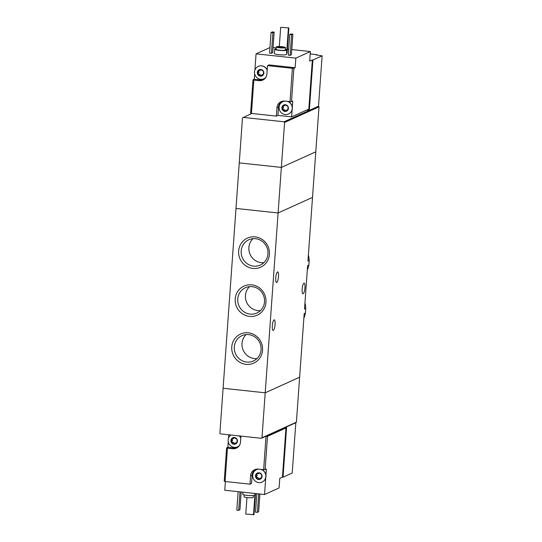 <?xml version="1.0" encoding="UTF-8"?>
<svg xmlns="http://www.w3.org/2000/svg" width="542" height="542" viewBox="0 0 542 542"><rect width="100%" height="100%" fill="white"/><g stroke="black" fill="none" stroke-linecap="round" stroke-linejoin="round"><path stroke-width="0.81" d="M307.3 270.146A21.971 21.07 -114.4 0 0 308.865 265.045L307.626 265.6L304.516 309.001L305.756 308.439A21.971 21.07 -114.4 0 0 304.943 303.086M308.865 265.045L309.191 260.485L307.951 261.048L315.783 151.828L281.366 167.41L239.259 162.878L242.484 117.919L251.773 113.461M309.191 260.485A21.971 21.07 -114.4 0 0 308.378 255.126M303.866 318.1A21.971 21.07 -114.4 0 0 305.431 312.998L304.191 313.561L296.399 422.177L295.824 422.692L292.213 473.044L283.019 477.204L286.63 426.852L295.824 422.692M269.428 254.32A15.969 15.318 -114.4 0 0 247.321 238.175A15.969 15.318 -114.4 0 0 245.363 265.499A15.969 15.318 -114.4 0 0 269.428 254.32M265.987 302.273A15.969 15.318 -114.4 0 0 243.886 286.129A15.969 15.318 -114.4 0 0 241.928 313.452A15.969 15.318 -114.4 0 0 265.987 302.273M262.552 350.234A15.969 15.318 -114.4 0 0 240.452 334.082A15.969 15.318 -114.4 0 0 238.487 361.406A15.969 15.318 -114.4 0 0 262.552 350.234M261.359 438.295L220.425 433.885L219.883 433.227L223.101 388.268L265.207 392.801L278.1 212.972L312.517 197.39L278.1 212.972L281.366 167.41L239.259 162.878L235.994 208.433L278.1 212.972L235.994 208.433L223.101 388.268L265.207 392.801L299.624 377.218L265.207 392.801L261.989 437.76L261.359 438.295L286.63 426.852M305.431 312.998L305.756 308.439M274.069 319.888A5.339 1.314 -83.9 0 1 274.259 319.855A5.339 1.314 -83.9 0 1 275.031 324.922A5.339 1.314 -83.9 0 1 273.31 330.437A5.339 1.314 -83.9 0 1 273.114 330.471A5.339 1.314 -83.9 0 1 272.341 325.403A5.339 1.314 -83.9 0 1 274.069 319.888M277.504 271.935A5.339 1.314 -83.9 0 1 277.7 271.901A5.339 1.314 -83.9 0 1 278.473 276.969A5.339 1.314 -83.9 0 1 276.745 282.484A5.339 1.314 -83.9 0 1 276.555 282.517A5.339 1.314 -83.9 0 1 275.783 277.45A5.339 1.314 -83.9 0 1 277.504 271.935M303.933 283.168A5.339 1.314 -83.9 0 1 304.13 283.134A5.339 1.314 -83.9 0 1 304.902 288.202A5.339 1.314 -83.9 0 1 303.181 293.717A5.339 1.314 -83.9 0 1 302.985 293.75A5.339 1.314 -83.9 0 1 302.212 288.683A5.339 1.314 -83.9 0 1 303.933 283.168M246.115 334.59A13.889 13.326 -114.4 0 0 243.256 350.342A13.889 13.326 -114.4 0 0 256.983 358.594M261.088 349.773A13.889 13.326 -114.4 0 0 241.969 335.674A13.889 13.326 -114.4 0 0 235.56 353.824A13.889 13.326 -114.4 0 0 253.426 360.986A13.889 13.326 -114.4 0 0 261.088 349.773M249.55 286.63A13.889 13.326 -114.4 0 0 246.691 302.389A13.889 13.326 -114.4 0 0 260.417 310.634M264.523 301.819A13.889 13.326 -114.4 0 0 245.404 287.721A13.889 13.326 -114.4 0 0 239.002 305.871A13.889 13.326 -114.4 0 0 256.867 313.032A13.889 13.326 -114.4 0 0 264.523 301.819M252.985 238.676A13.889 13.326 -114.4 0 0 250.133 254.435A13.889 13.326 -114.4 0 0 263.852 262.68M267.958 253.866A13.889 13.326 -114.4 0 0 248.846 239.767A13.889 13.326 -114.4 0 0 242.437 257.917A13.889 13.326 -114.4 0 0 260.302 265.079A13.889 13.326 -114.4 0 0 267.958 253.866M256.908 473.891L257.877 473.85L259.015 472.773L261.732 474.758L261.495 478.112A3.401 3.259 -114.4 0 0 259.015 472.773A3.401 3.259 -114.4 0 0 255.817 477.502A3.401 3.259 -114.4 0 0 261.495 478.112L259.957 478.281L259.279 479.006M259.015 472.773L258.412 473.193L259.029 472.909A0.677 0.65 65.6 0 1 259.083 472.787M256.732 473.857A0.677 0.65 65.6 0 0 256.806 474.67A1.192 1.138 65.6 0 1 256.684 476.377L256.061 476.662L256.061 474.148M256.061 476.662L255.817 477.502L258.534 479.487M232.322 438.62L233.297 438.58L234.435 437.509L237.152 439.487L236.915 442.848A3.401 3.259 -114.4 0 0 234.435 437.509A3.401 3.259 -114.4 0 0 231.238 442.238A3.401 3.259 -114.4 0 0 236.915 442.848L235.377 443.017L234.7 443.742M234.435 437.509L233.832 437.922L234.449 437.645A0.677 0.65 65.6 0 1 234.503 437.516M232.152 438.593A0.677 0.65 65.6 0 0 232.227 439.406A1.192 1.138 65.6 0 1 232.105 441.113L231.481 441.398L231.481 438.878M231.481 441.398L231.238 442.238L233.954 444.223M284.475 427.828L285.959 427.99L267.504 436.344L266.027 436.357L263.636 469.69L266.366 469.108L265.926 475.273A6.795 6.518 65.6 0 0 261.251 469.433M267.504 436.344L265.119 469.67M240.939 436.093L240.512 442.069A7.527 7.215 -114.4 0 1 232.728 448.722L227.464 448.153L225.072 481.486L249.984 484.169L250.587 475.774L252.152 475.063A7.527 7.215 65.6 0 1 255.539 469.392M263.636 469.69L258.371 469.121A7.527 7.215 -114.4 0 0 250.587 475.774M227.464 448.153L226.603 447.888L224.219 481.215L225.072 481.486M285.959 427.99L282.436 477.143L279.78 478.349L279.089 487.936L264.543 494.521L265.743 477.8A6.795 6.518 65.6 0 1 262.145 482.068M228.758 434.786L228.514 438.166M225.404 481.52L224.781 490.239L264.543 494.521M226.603 447.888L227.857 447.319L234.286 448.01A7.527 7.215 65.6 0 0 237.118 447.739M228.257 441.744L227.857 447.319M282.436 477.143L283.019 477.204M296.399 422.177L261.989 437.76M244.185 494.887L244.056 496.743A4.614 0.644 4.1 0 0 248.033 497.664A4.614 0.644 4.1 0 0 253.1 497.549A4.614 0.644 4.1 0 0 253.256 497.4L253.385 495.551M242.918 492.19L242.775 494.236A6.07 0.847 4.1 0 0 248.006 495.456A6.07 0.847 4.1 0 0 254.672 495.3A6.07 0.847 4.1 0 0 254.882 495.103L254.997 493.491M238.121 491.675L236.8 510.124L238.676 510.327L239.923 509.758L241.197 492.007M238.676 510.327L239.998 491.879M256.84 493.694L255.519 512.136L257.389 512.339L258.636 511.777L259.909 494.026M257.389 512.339L258.71 493.891M246.969 497.549L245.783 514.067L254.008 514.676L255.519 493.552M253.507 514.9L255.038 493.498M239.442 435.937A6.795 6.518 65.6 0 1 240.804 437.983M239.266 445.693A6.795 6.518 65.6 0 1 237.565 446.798M256.535 469.684A6.795 6.518 65.6 0 1 258.493 469.135M252.152 475.063L251.549 483.457L249.984 484.169M240.783 438.288A6.795 6.518 -114.4 0 0 239.246 435.917M230.892 435.016A6.795 6.518 -114.4 0 0 237.498 446.832A6.795 6.518 -114.4 0 0 239.374 445.524M235.377 443.017L235.926 442.767A1.192 1.138 65.6 0 1 236.82 442.76L236.204 443.044L236.915 442.848M234.449 437.645A1.192 1.138 65.6 0 1 233.846 438.336L233.297 438.58M234.605 443.905A0.677 0.65 65.6 0 1 234.042 443.322A1.192 1.138 65.6 0 0 232.66 442.313A0.677 0.65 65.6 0 1 232.105 441.113M265.743 477.8A6.795 6.518 -114.4 0 0 265.926 475.273M258.737 469.162A6.795 6.518 -114.4 0 0 253.338 478.593A6.795 6.518 -114.4 0 0 265.824 476.608A6.795 6.518 -114.4 0 0 260.77 469.379M259.957 478.281L260.506 478.037A1.192 1.138 65.6 0 1 261.407 478.03L260.783 478.308L261.495 478.112M259.029 472.909A1.192 1.138 65.6 0 1 258.426 473.6L257.877 473.85M259.184 479.169A0.677 0.65 65.6 0 1 258.622 478.593A1.192 1.138 65.6 0 0 257.24 477.583A0.677 0.65 65.6 0 1 256.684 476.377M258.534 70.535A0.677 0.65 65.6 0 0 258.609 71.348A1.192 1.138 65.6 0 1 258.487 73.062L257.863 73.339L257.863 70.826A3.401 3.259 -114.4 0 0 260.336 76.165A3.401 3.259 -114.4 0 0 263.534 71.436A3.401 3.259 -114.4 0 0 257.863 70.826L259.679 70.528L260.831 69.586A1.192 1.138 65.6 0 1 260.228 70.284L259.679 70.528M257.863 73.339L257.619 74.179L260.336 76.165L261.759 74.965L263.297 74.796L263.534 71.436L260.817 69.451M261.759 74.965L262.308 74.715A1.192 1.138 65.6 0 1 263.209 74.708L262.585 74.992L263.297 74.796M260.336 76.165L261.081 75.69M283.114 105.805A0.677 0.65 65.6 0 0 283.188 106.618A1.192 1.138 65.6 0 1 283.066 108.325L282.443 108.61L282.443 106.09A3.401 3.259 -114.4 0 0 284.916 111.435A3.401 3.259 -114.4 0 0 288.114 106.706A3.401 3.259 -114.4 0 0 282.443 106.09L284.259 105.798L285.417 104.857A1.192 1.138 65.6 0 1 284.807 105.548L284.259 105.798M282.443 108.61L282.206 109.45L284.916 111.435L286.339 110.229L287.877 110.06L288.114 106.706L285.397 104.721M286.339 110.229L286.887 109.979A1.192 1.138 65.6 0 1 287.788 109.972L287.165 110.256L287.877 110.06M284.916 111.435L285.661 110.954M252.985 79.83L250.6 113.163L251.454 113.427L253.846 80.101L252.985 79.83L254.239 79.267L260.668 79.959A7.527 7.215 65.6 0 0 263.507 79.688M251.454 113.427L276.366 116.11L276.969 107.722L278.534 107.011A7.527 7.215 65.6 0 1 281.921 101.34M290.017 101.632L291.501 101.618L293.886 68.292L292.409 68.306L290.017 101.632L284.753 101.069A7.527 7.215 -114.4 0 0 276.969 107.722M292.409 68.306L267.491 65.623L266.894 74.017A7.527 7.215 -114.4 0 1 259.11 80.67L253.846 80.101M269.957 47.561L256.061 53.848L254.896 70.114M254.638 73.692L254.239 79.267M312.93 59.999L322.117 55.833L318.513 106.191L309.319 110.351L312.93 59.999L312.341 59.932L308.818 109.091L291.616 116.876L292.124 109.748A6.795 6.518 65.6 0 1 288.527 114.01M312.341 59.932L309.685 61.138L310.37 51.551L291.772 49.546M293.886 68.292L295.139 67.723L295.83 58.13L310.37 51.551M291.501 101.618L292.748 101.049L292.307 107.221A6.795 6.518 65.6 0 0 287.633 101.381M322.117 55.833A72.824 10.135 4.1 0 0 316.122 54.945L316.813 54.634L316.785 55.04M318.513 106.191L319.001 106.876L284.591 122.458L281.366 167.41L315.783 151.828L319.001 106.876M285.363 49.43A6.07 0.847 -175.9 0 1 286.779 50.088L286.467 54.403A6.07 0.847 -175.9 0 1 280.356 54.81A6.07 0.847 -175.9 0 1 274.36 53.529L274.672 49.214A6.07 0.847 -175.9 0 1 274.875 49.024A6.07 0.847 -175.9 0 1 276.163 48.773M291.4 54.762L290.146 55.331L288.276 55.128L289.753 34.505L291.007 33.943L292.876 34.146L291.4 54.762M272.68 52.75L271.434 53.312L269.564 53.116L271.041 32.493L272.287 31.924L274.164 32.127L272.68 52.75M288.893 27.933L280.675 27.324L288.893 27.933L287.091 53.109L286.549 53.333M256.061 53.848L295.83 58.13M288.696 49.214L287.382 49.071M276.23 47.872L273.06 47.527M306.664 110.067L309.319 110.351L284.049 121.794L284.591 122.458M284.049 121.794L243.107 117.384M276.454 46.775A4.614 0.644 -175.9 0 1 281.522 46.659A4.614 0.644 -175.9 0 1 285.498 47.581A4.614 0.644 -175.9 0 1 280.851 47.892A4.614 0.644 -175.9 0 1 276.298 46.924A4.614 0.644 -175.9 0 1 276.454 46.775M277.971 46.937A3.035 0.42 -175.9 0 1 281.305 46.863A3.035 0.42 -175.9 0 1 283.927 47.472A3.035 0.42 -175.9 0 1 280.864 47.676A3.035 0.42 -175.9 0 1 277.87 47.039A3.035 0.42 -175.9 0 1 277.971 46.937M285.498 47.581L285.329 49.979A4.614 0.644 -175.9 0 1 280.681 50.291A4.614 0.644 -175.9 0 1 276.122 49.322L276.298 46.924M286.779 50.088A6.07 0.847 -175.9 0 1 280.668 50.494A6.07 0.847 -175.9 0 1 274.672 49.214M292.876 34.146L291.623 34.708L290.146 55.331M291.623 34.708L289.753 34.505M274.164 32.127L272.911 32.696L271.434 53.312M272.911 32.696L271.041 32.493M288.398 28.157L286.589 53.333M280.675 27.324L279.299 46.537M310.2 53.922L316.813 54.634M278.534 107.011L277.931 115.405L291.616 116.876M277.931 115.405L276.366 116.11M282.917 101.632A6.795 6.518 65.6 0 1 282.978 101.598A6.795 6.518 65.6 0 1 284.875 101.083M258.338 66.361A6.795 6.518 65.6 0 1 267.186 69.932M265.648 77.641A6.795 6.518 65.6 0 1 263.947 78.746M267.491 65.623L269.056 64.918L295.139 67.723M292.124 109.748A6.795 6.518 -114.4 0 0 292.307 107.221M285.119 101.11A6.795 6.518 -114.4 0 0 279.11 107.147A6.795 6.518 -114.4 0 0 288.466 114.044A6.795 6.518 -114.4 0 0 287.152 101.327M283.29 105.839L282.443 106.09M285.566 111.117A0.677 0.65 65.6 0 1 285.004 110.534A1.192 1.138 65.6 0 0 283.622 109.525A0.677 0.65 65.6 0 1 283.066 108.325M267.165 70.236A6.795 6.518 -114.4 0 0 254.53 71.876A6.795 6.518 -114.4 0 0 265.756 77.465M258.703 70.568L257.863 70.826M260.987 75.846A0.677 0.65 65.6 0 1 260.424 75.27A1.192 1.138 65.6 0 0 259.042 74.261A0.677 0.65 65.6 0 1 258.487 73.062M232.728 448.722L234.286 448.01M232.227 439.406L231.603 439.684M232.66 442.313L232.037 442.597M234.042 443.322L233.419 443.607M256.806 474.67L256.183 474.955M257.24 477.583L256.623 477.861M258.622 478.593L258.006 478.871M259.11 80.67L260.668 79.959M283.188 106.618L282.572 106.896M283.622 109.525L283.005 109.809M285.004 110.534L284.387 110.819M258.609 71.348L257.985 71.632M259.042 74.261L258.419 74.539M260.424 75.27L259.801 75.548"/></g></svg>
